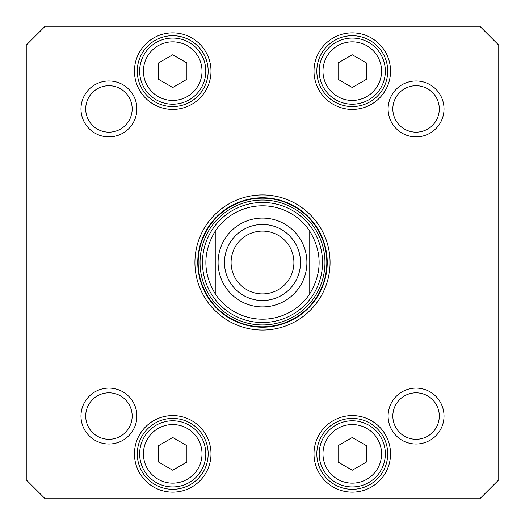 <?xml version="1.0" encoding="UTF-8"?>
<svg xmlns="http://www.w3.org/2000/svg" width="525" height="525" viewBox="0 0 525 525"><rect width="100%" height="100%" fill="white"/><g stroke="black" fill="none" stroke-linecap="round" stroke-linejoin="round"><path stroke-width="0.79" d="M309.75 231.157C322.245 252.052 322.245 272.947 309.75 293.842L309.75 231.157L309.75 293.842A56.7 56.7 0 0 1 215.25 293.842C202.755 272.947 202.755 252.052 215.25 231.157L215.25 293.842L215.25 231.157A56.7 56.7 0 0 1 309.75 231.157A56.7 56.7 0 0 0 215.25 231.157A56.7 56.7 0 0 1 309.75 231.157M262.5 293.908A31.408 31.408 0 0 1 235.298 246.796A31.408 31.408 0 0 1 289.702 246.796A31.408 31.408 0 0 1 262.5 293.908M262.5 300.523A38.023 38.023 0 0 0 295.431 243.488A38.023 38.023 0 0 0 229.569 243.488A38.023 38.023 0 0 0 262.5 300.523M366.45 445.679L366.45 462.046L352.275 470.229L338.1 462.046L338.1 445.679L352.275 437.496L366.45 445.679M186.9 62.954L186.9 79.321L172.725 87.504L158.55 79.321L158.55 62.954L172.725 54.771L186.9 62.954M366.45 62.954L366.45 79.321L352.275 87.504L338.1 79.321L338.1 62.954L352.275 54.771L366.45 62.954M186.9 445.679L186.9 462.046L172.725 470.229L158.55 462.046L158.55 445.679L172.725 437.496L186.9 445.679M479.85 498.75L45.15 498.75L26.25 479.85L26.25 45.15L45.15 26.25L479.85 26.25L498.75 45.15L498.75 479.85L479.85 498.75M388.106 108.938A27.956 27.956 0 0 0 430.041 133.147A27.956 27.956 0 0 0 430.041 84.728A27.956 27.956 0 0 0 388.106 108.938M80.981 416.062A27.956 27.956 0 0 0 122.916 440.272A27.956 27.956 0 0 0 122.916 391.853A27.956 27.956 0 0 0 80.981 416.062M314.002 71.138A38.273 38.273 0 0 0 371.411 104.285A38.273 38.273 0 0 0 371.411 37.99A38.273 38.273 0 0 0 314.002 71.138M134.452 453.863A38.273 38.273 0 0 0 191.861 487.01A38.273 38.273 0 0 0 191.861 420.715A38.273 38.273 0 0 0 134.452 453.863M330.067 262.5A67.567 67.567 0 0 0 228.716 203.982A67.567 67.567 0 0 0 228.716 321.018A67.567 67.567 0 0 0 330.067 262.5M314.002 453.863A38.273 38.273 0 0 0 371.411 487.01A38.273 38.273 0 0 0 371.411 420.715A38.273 38.273 0 0 0 314.002 453.863M134.452 71.138A38.273 38.273 0 0 0 191.861 104.285A38.273 38.273 0 0 0 191.861 37.99A38.273 38.273 0 0 0 134.452 71.138M388.106 416.062A27.956 27.956 0 0 0 430.041 440.272A27.956 27.956 0 0 0 430.041 391.853A27.956 27.956 0 0 0 388.106 416.062M80.981 108.938A27.956 27.956 0 0 0 122.916 133.147A27.956 27.956 0 0 0 122.916 84.728A27.956 27.956 0 0 0 80.981 108.938M385.35 453.863A33.075 33.075 0 0 0 335.738 425.217A33.075 33.075 0 0 0 335.738 482.508A33.075 33.075 0 0 0 385.35 453.863M205.8 453.863A33.075 33.075 0 0 0 156.188 425.217A33.075 33.075 0 0 0 156.188 482.508A33.075 33.075 0 0 0 205.8 453.863M205.8 71.138A33.075 33.075 0 0 0 156.188 42.492A33.075 33.075 0 0 0 156.188 99.783A33.075 33.075 0 0 0 205.8 71.138M385.35 71.138A33.075 33.075 0 0 0 335.738 42.492A33.075 33.075 0 0 0 335.738 99.783A33.075 33.075 0 0 0 385.35 71.138M85.706 108.938A23.231 23.231 0 0 1 120.553 88.817A23.231 23.231 0 0 1 120.553 129.058A23.231 23.231 0 0 1 85.706 108.938M85.706 416.062A23.231 23.231 0 0 1 120.553 395.942A23.231 23.231 0 0 1 120.553 436.183A23.231 23.231 0 0 1 85.706 416.062M392.831 416.062A23.231 23.231 0 0 1 427.678 395.942A23.231 23.231 0 0 1 427.678 436.183A23.231 23.231 0 0 1 392.831 416.062M392.831 108.938A23.231 23.231 0 0 1 427.678 88.817A23.231 23.231 0 0 1 427.678 129.058A23.231 23.231 0 0 1 392.831 108.938M316.838 71.138A35.438 35.438 0 0 1 369.994 40.445A35.438 35.438 0 0 1 369.994 101.83A35.438 35.438 0 0 1 316.838 71.138M137.287 71.138A35.438 35.438 0 0 1 190.444 40.445A35.438 35.438 0 0 1 190.444 101.83A35.438 35.438 0 0 1 137.287 71.138M137.287 453.863A35.438 35.438 0 0 1 190.444 423.17A35.438 35.438 0 0 1 190.444 484.555A35.438 35.438 0 0 1 137.287 453.863M316.838 453.863A35.438 35.438 0 0 1 369.994 423.17A35.438 35.438 0 0 1 369.994 484.555A35.438 35.438 0 0 1 316.838 453.863M327.233 262.5A64.733 64.733 0 0 1 230.134 318.557A64.733 64.733 0 0 1 230.134 206.443A64.733 64.733 0 0 1 327.233 262.5M202.466 262.5A60.034 60.034 0 0 0 292.517 314.495A60.034 60.034 0 0 0 292.517 210.505A60.034 60.034 0 0 0 202.466 262.5M215.25 293.842A56.7 56.7 0 0 0 309.75 293.842A56.7 56.7 0 0 1 215.25 293.842M262.5 218.085A44.415 44.415 0 0 1 300.963 284.707A44.415 44.415 0 0 1 224.037 284.707A44.415 44.415 0 0 1 262.5 218.085M381.57 453.863A29.295 29.295 0 0 1 337.627 479.233A29.295 29.295 0 0 1 337.627 428.492A29.295 29.295 0 0 1 381.57 453.863M202.02 71.138A29.295 29.295 0 0 1 158.077 96.508A29.295 29.295 0 0 1 158.077 45.767A29.295 29.295 0 0 1 202.02 71.138M381.57 71.138A29.295 29.295 0 0 1 337.627 96.508A29.295 29.295 0 0 1 337.627 45.767A29.295 29.295 0 0 1 381.57 71.138M202.02 453.863A29.295 29.295 0 0 1 158.077 479.233A29.295 29.295 0 0 1 158.077 428.492A29.295 29.295 0 0 1 202.02 453.863M198.188 262.5A64.312 64.312 0 0 0 294.656 318.196A64.312 64.312 0 0 0 294.656 206.804A64.312 64.312 0 0 0 198.188 262.5M200.045 262.5A62.455 62.455 0 0 0 293.731 316.588A62.455 62.455 0 0 0 293.731 208.412A62.455 62.455 0 0 0 200.045 262.5"/></g></svg>
